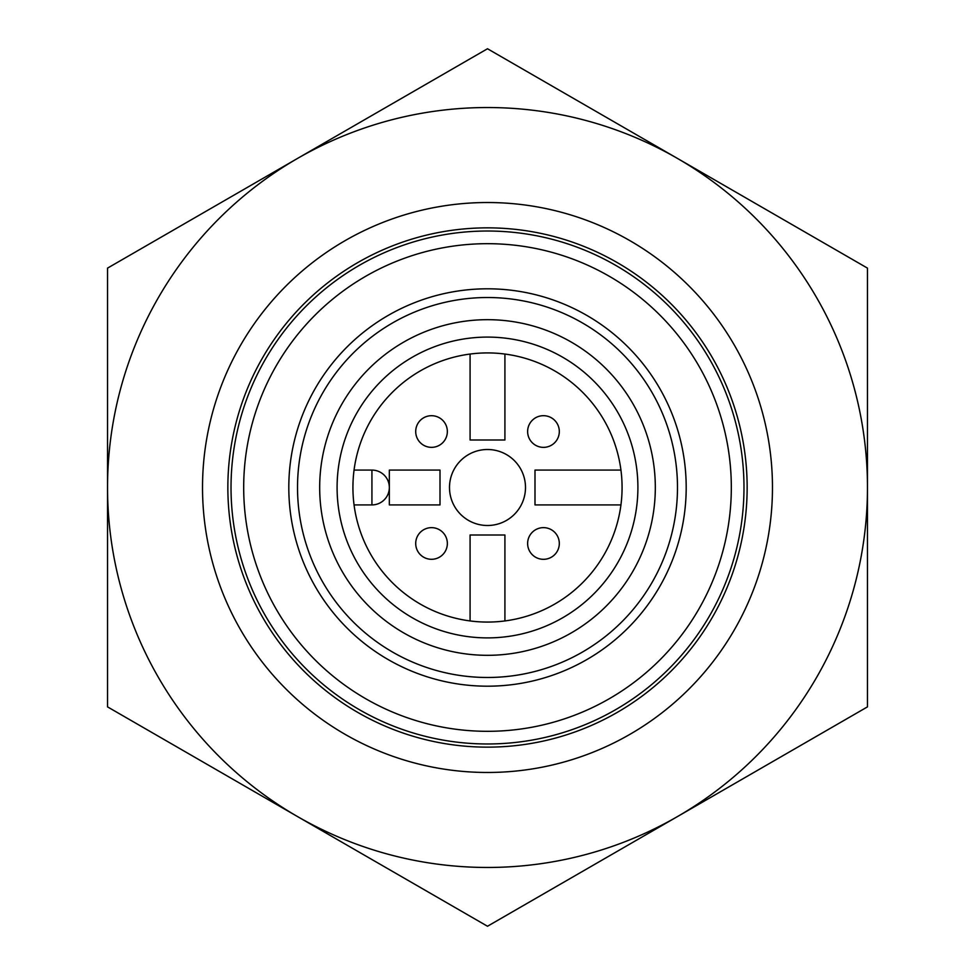 <?xml version="1.0" encoding="UTF-8"?>
<svg xmlns="http://www.w3.org/2000/svg" width="975" height="975" viewBox="0 0 975 975"><rect width="100%" height="100%" fill="white"/><g stroke="black" fill="none" stroke-linecap="round" stroke-linejoin="round"><path stroke-width="1.46" d="M449.499 487.5A38.001 38.001 0 0 0 506.5 520.406A38.001 38.001 0 0 0 506.5 454.594A38.001 38.001 0 0 0 449.499 487.5M354.059 470.084L371.926 470.084L371.926 504.916A17.416 17.416 0 0 0 389.342 487.5A17.416 17.416 0 0 0 371.926 470.084M354.059 504.916L371.926 504.916M420.335 554.665A15.832 15.832 0 0 0 445.234 551.387A15.832 15.832 0 0 0 435.618 528.182A15.832 15.832 0 0 0 420.335 554.665M532.277 442.723A15.832 15.832 0 0 0 557.188 439.445A15.832 15.832 0 0 0 547.572 416.227A15.832 15.832 0 0 0 532.277 442.723M420.335 420.335A15.832 15.832 0 0 0 435.618 446.818A15.832 15.832 0 0 0 445.234 423.613A15.832 15.832 0 0 0 420.335 420.335M532.277 532.277A15.832 15.832 0 0 0 547.572 558.773A15.832 15.832 0 0 0 557.188 535.555A15.832 15.832 0 0 0 532.277 532.277M470.084 620.941L470.084 534.995L504.916 534.995L504.916 620.941M620.941 504.916L534.995 504.916L534.995 470.084L620.941 470.084M504.916 354.059L504.916 440.005L470.084 440.005L470.084 354.059M389.342 470.084L389.342 504.916L440.005 504.916L440.005 470.084L389.342 470.084M337.094 487.5A150.406 150.406 0 0 0 562.697 617.748A150.406 150.406 0 0 0 562.697 357.24A150.406 150.406 0 0 0 337.094 487.5M352.926 487.5A134.574 134.574 0 0 0 554.787 604.037A134.574 134.574 0 0 0 554.787 370.951A134.574 134.574 0 0 0 352.926 487.5M319.678 487.5A167.822 167.822 0 0 0 571.411 632.836A167.822 167.822 0 0 0 571.411 342.164A167.822 167.822 0 0 0 319.678 487.5M297.521 487.5A189.979 189.979 0 0 0 582.489 652.031A189.979 189.979 0 0 0 582.489 322.969A189.979 189.979 0 0 0 297.521 487.5M243.689 487.5A243.811 243.811 0 0 0 609.412 698.648A243.811 243.811 0 0 0 609.412 276.352A243.811 243.811 0 0 0 243.689 487.5M231.026 487.5A256.474 256.474 0 0 0 615.737 709.617A256.474 256.474 0 0 0 615.737 265.383A256.474 256.474 0 0 0 231.026 487.5M227.858 487.5A259.642 259.642 0 0 0 617.321 712.359A259.642 259.642 0 0 0 617.321 262.641A259.642 259.642 0 0 0 227.858 487.5M677.479 158.438L487.5 48.75L297.521 158.438A379.97 379.97 0 0 0 297.521 816.562A379.97 379.97 0 0 0 867.47 487.5A379.97 379.97 0 0 0 297.521 158.438L107.53 268.125L107.53 706.875L487.5 926.25L867.47 706.875L867.47 268.125L677.479 158.438M202.52 487.5A284.98 284.98 0 0 0 629.984 734.297A284.98 284.98 0 0 0 629.984 240.703A284.98 284.98 0 0 0 202.52 487.5M288.807 487.5A198.693 198.693 0 0 0 586.84 659.575A198.693 198.693 0 0 0 586.84 315.425A198.693 198.693 0 0 0 288.807 487.5"/></g></svg>
